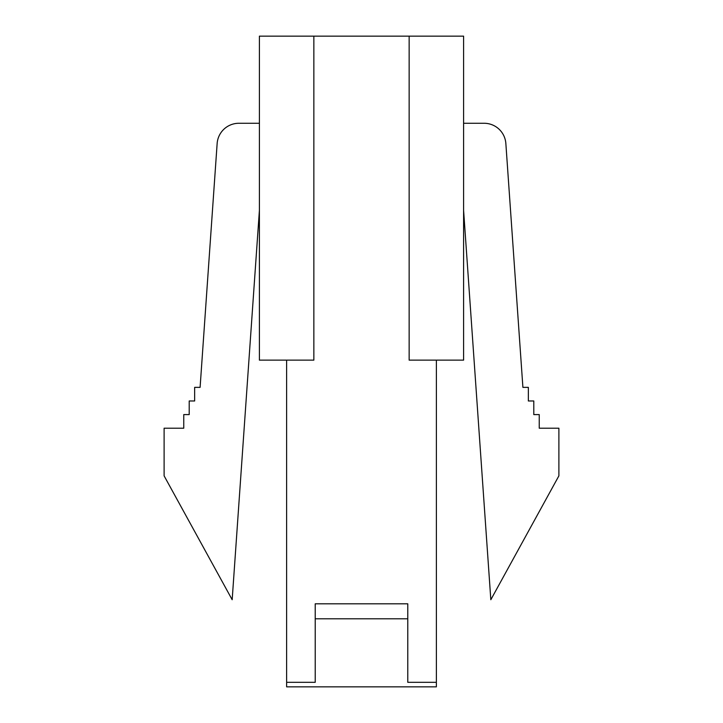 <?xml version="1.0" encoding="UTF-8"?>
<svg xmlns="http://www.w3.org/2000/svg" width="723" height="723" viewBox="0 0 723 723"><rect width="100%" height="100%" fill="white"/><g stroke="black" fill="none" stroke-linecap="round" stroke-linejoin="round"><path stroke-width="1.08" d="M313.854 36.15L313.854 360.135L259.403 360.135L259.403 36.15L463.597 36.15L463.597 360.135L409.146 360.135L409.146 36.15M407.781 618.789L407.781 603.813L315.219 603.813L315.219 618.789L407.781 618.789L407.781 682.313L436.376 682.313L436.376 686.85L286.624 686.85L286.624 360.135M436.376 682.313L436.376 360.135M315.219 618.789L315.219 682.313L286.624 682.313M463.597 123.272L484.121 123.272A21.78 21.78 0 0 1 505.856 143.534L522.901 387.365L528.35 387.365L528.35 400.976L533.791 400.976L533.791 414.586L539.241 414.586L539.241 428.206L558.888 428.206L558.888 475.851L490.827 599.729L463.597 210.375M259.403 210.375L232.173 599.729L164.112 475.851L164.112 428.206L183.759 428.206L183.759 414.586L189.209 414.586L189.209 400.976L194.65 400.976L194.65 387.365L200.099 387.365L217.144 143.534A21.78 21.78 0 0 1 238.879 123.272L259.403 123.272"/></g></svg>
